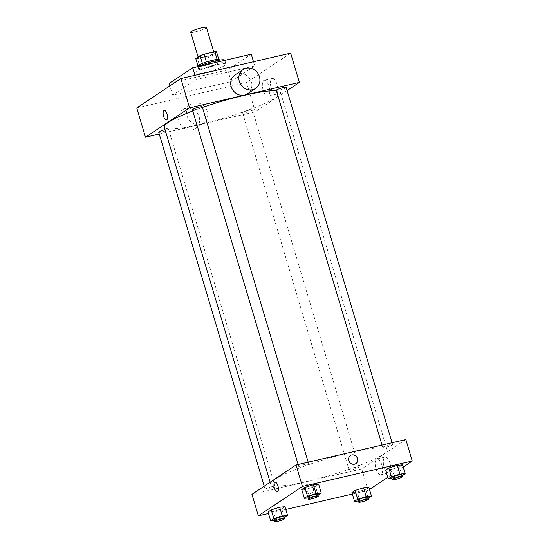 <?xml version="1.0" encoding="UTF-8"?>
<svg xmlns="http://www.w3.org/2000/svg" width="549" height="549" viewBox="0 0 549 549"><rect width="100%" height="100%" fill="white"/><g stroke="black" fill="none" stroke-linecap="round" stroke-linejoin="round"><path stroke-width="0.41" stroke-dasharray="2.75 2.06" d="M190.695 32.151A8.221 1.139 163.4 0 0 198.903 30.888A8.221 1.139 163.4 0 0 206.458 27.45M209.08 53.212A8.221 1.139 163.4 0 0 198.258 57.521A8.221 1.139 163.4 0 0 206.465 56.259A8.221 1.139 163.4 0 0 214.021 52.821A8.221 1.139 163.4 0 0 209.08 53.212M216.532 51.826L212.216 54.701A11.049 1.523 163.4 0 1 208.201 56.128L197.462 58.619A11.049 1.523 163.4 0 1 195.746 58.517M197.894 65.702L198.072 66.319L202.375 63.403M206.397 61.982L217.129 59.47M206.403 62.016A11.049 1.523 163.4 0 0 202.389 63.444M198.072 66.319A11.049 1.523 163.4 0 0 199.788 66.422L197.462 58.619M217.143 59.532A11.049 1.523 163.4 0 1 218.859 59.635L214.542 62.504A11.049 1.523 163.4 0 1 210.528 63.938L199.788 66.422M219.305 59.745A11.309 1.565 -16.6 0 1 208.915 64.473A11.309 1.565 -16.6 0 1 197.633 66.209M198.985 67.259A11.309 1.565 163.4 0 0 198.21 68.158A11.309 1.565 163.4 0 0 209.498 66.422A11.309 1.565 163.4 0 0 219.888 61.694A11.309 1.565 163.4 0 0 213.094 62.236A11.309 1.565 163.4 0 0 198.985 67.259M214.542 62.504L212.216 54.701M210.528 63.938L208.201 56.128M197.578 66.649A16.449 2.271 163.4 0 0 193.282 69.627A16.449 2.271 163.4 0 0 209.697 67.108A16.449 2.271 163.4 0 0 224.816 60.225M216.093 64.912A16.449 2.271 163.4 0 0 194.449 73.532A16.449 2.271 163.4 0 0 210.864 71.006A16.449 2.271 163.4 0 0 225.975 64.13A16.449 2.271 163.4 0 0 216.093 64.912M169.167 83.441L227.732 69.881L251.257 54.221M254.75 65.928L196.185 79.488L172.661 95.155L231.218 81.595L254.75 65.928L253.501 61.749M231.218 81.595L227.732 69.881M290.661 53.143L246.549 82.515L136.749 107.94M286.153 87.415A5.14 0.714 -16.6 0 1 281.424 89.562A5.14 0.714 -16.6 0 1 276.298 90.352M202.265 106.835A5.14 0.714 -16.6 0 1 197.544 108.99A5.14 0.714 -16.6 0 1 192.411 109.773M158.709 132.213A5.14 0.714 163.4 0 0 163.842 131.424A5.14 0.714 163.4 0 0 168.564 129.276A5.14 0.714 163.4 0 0 165.475 129.523A5.14 0.714 163.4 0 0 165.043 129.626M287.1 90.599L255.271 111.783L159.251 134.025M242.946 112.38A5.14 0.714 -16.6 0 1 248.361 110.349A5.14 0.714 -16.6 0 1 252.451 109.848A5.14 0.714 -16.6 0 1 247.723 112.003A5.14 0.714 -16.6 0 1 242.596 112.785A5.14 0.714 -16.6 0 1 242.946 112.38M192.768 110.96A60.658 8.379 -16.6 0 1 202.444 107.439M276.428 90.798A60.658 8.379 -16.6 0 1 280.56 92.486A60.658 8.379 -16.6 0 1 224.822 117.843A60.658 8.379 -16.6 0 1 164.302 127.142M235.013 74.952A11.309 10.211 -123.7 0 1 249.781 78.706A11.309 10.211 -123.7 0 1 247.544 93.776M271.22 88.3A8.132 3.308 -103 0 0 275.962 94.291A8.132 3.308 -103 0 0 277.355 85.623A8.132 3.308 -103 0 0 272.297 78.445A8.132 3.308 -103 0 0 271.22 88.3M255.271 111.783L246.549 82.515M207.227 111.406A11.309 10.211 56.3 0 0 190.894 104.324A11.309 10.211 56.3 0 0 188.664 119.394A11.309 10.211 56.3 0 0 203.432 123.148A11.309 10.211 56.3 0 0 207.227 111.406M172.661 95.155L169.895 85.87M196.185 79.488L194.943 75.309M263.129 90.18A8.132 3.308 77 0 1 264.199 80.319A8.132 3.308 77 0 1 269.257 87.497A8.132 3.308 77 0 1 267.871 96.164A8.132 3.308 77 0 1 263.129 90.18M166.45 119.963L166.45 119.963A4.886 1.983 -103 0 0 166.731 119.847A4.886 1.983 -103 0 0 167.198 114.398A4.886 1.983 -103 0 0 164.247 110.452L164.247 110.452M199.143 116.786A11.309 10.211 -123.7 0 1 195.348 128.535A11.309 10.211 -123.7 0 1 180.58 124.781A11.309 10.211 -123.7 0 1 182.81 109.704A11.309 10.211 -123.7 0 1 199.143 116.786M274.912 479.449A60.658 8.379 163.4 0 0 270.767 484.28A60.658 8.379 163.4 0 0 331.294 474.981A60.658 8.379 163.4 0 0 387.024 449.617A60.658 8.379 163.4 0 0 350.585 452.506A60.658 8.379 163.4 0 0 274.912 479.449M383.113 447.078A5.14 0.714 -16.6 0 1 388.527 445.04A5.14 0.714 -16.6 0 1 392.617 444.546A5.14 0.714 -16.6 0 1 385.851 447.243A5.14 0.714 -16.6 0 1 382.763 447.483A5.14 0.714 -16.6 0 1 383.113 447.078M271.94 486.654A5.14 0.714 163.4 0 0 265.174 489.351A5.14 0.714 163.4 0 0 270.307 488.562A5.14 0.714 163.4 0 0 275.028 486.414A5.14 0.714 163.4 0 0 271.94 486.654M299.232 466.499A5.14 0.714 163.4 0 0 298.876 466.911A5.14 0.714 163.4 0 0 304.009 466.122A5.14 0.714 163.4 0 0 308.73 463.974A5.14 0.714 163.4 0 0 305.642 464.221A5.14 0.714 163.4 0 0 299.232 466.499M349.411 469.512A5.14 0.714 163.4 0 0 349.061 469.923A5.14 0.714 163.4 0 0 354.194 469.134A5.14 0.714 163.4 0 0 358.916 466.986A5.14 0.714 163.4 0 0 355.827 467.233A5.14 0.714 163.4 0 0 349.411 469.512M405.855 439.55L361.736 468.921L251.943 494.347M368.276 498.176L365.661 489.392L368.846 487.272L365.661 489.392L357.207 492.041L351.936 492.57L357.207 492.041L359.821 500.825L358.319 500.976M318.091 495.164L315.476 486.38L318.66 484.259L315.476 486.38L307.021 489.029L301.751 489.557L307.021 489.029L309.636 497.813L308.133 497.964M369.498 489.482L368.139 490.387L352.369 494.038M285.782 509.458L268.488 513.466M403.199 467.041L387.779 477.314M284.389 517.597L281.774 508.82L284.958 506.7L281.774 508.82L273.32 511.469L268.049 511.997L273.32 511.469L275.934 520.246L274.431 520.397M401.978 475.736L399.363 466.952L402.547 464.831L399.363 466.952L390.909 469.601L385.638 470.129L390.909 469.601L393.523 478.385L392.02 478.536M368.139 490.387L361.736 468.921M389.907 463.033A8.132 3.308 -103 0 0 385.158 457.043A8.132 3.308 -103 0 0 383.772 465.717A8.132 3.308 -103 0 0 388.829 472.895A8.132 3.308 -103 0 0 389.907 463.033M307.639 484.314A4.886 4.413 56.3 0 0 306.315 484.884A4.886 4.413 56.3 0 0 305.354 491.396A4.886 4.413 56.3 0 0 311.729 493.016A4.886 4.413 56.3 0 0 313.088 487.203A4.886 4.413 56.3 0 0 307.639 484.314A4.886 4.413 56.3 0 0 306.315 484.884A4.886 4.413 56.3 0 0 305.354 491.396A4.886 4.413 56.3 0 0 311.729 493.016A4.886 4.413 56.3 0 0 313.088 487.203A4.886 4.413 56.3 0 0 307.639 484.314M355.841 463.644L355.841 463.644A4.886 4.413 -123.7 0 1 354.517 464.214A4.886 4.413 -123.7 0 1 349.068 461.332A4.886 4.413 -123.7 0 1 350.427 455.519L350.427 455.519M381.809 464.907A8.132 3.308 -103 0 0 377.067 458.923A8.132 3.308 -103 0 0 375.674 467.59A8.132 3.308 -103 0 0 380.731 474.768A8.132 3.308 -103 0 0 381.809 464.907M275.076 482.221L275.076 482.221A4.886 1.983 77 0 1 277.924 485.817A4.886 1.983 77 0 1 277.279 491.739L277.279 491.739M401.923 475.757L393.523 478.385M391.78 477.733A5.14 0.714 163.4 0 0 396.913 476.944A5.14 0.714 163.4 0 0 401.635 474.796M399.363 466.952L390.909 469.601M368.221 498.19L359.821 500.825M358.078 500.173A5.14 0.714 163.4 0 0 363.212 499.384A5.14 0.714 163.4 0 0 367.933 497.236M365.661 489.392L357.207 492.041M318.036 495.177L309.636 497.813M307.9 497.161A5.14 0.714 163.4 0 0 313.026 496.371A5.14 0.714 163.4 0 0 317.747 494.224M315.476 486.38L307.021 489.029M284.334 517.618L275.934 520.246M274.191 519.601A5.14 0.714 163.4 0 0 279.324 518.812A5.14 0.714 163.4 0 0 284.046 516.664M281.774 508.82L273.32 511.469M198.093 56.952L198.258 57.521M213.767 51.97L214.021 52.821M219.888 61.694L219.415 60.115M198.21 68.158L197.743 66.58M225.975 64.13L224.843 60.335M194.449 73.532L193.282 69.627M272.297 78.445L264.199 80.319M275.962 94.291L267.871 96.164M195.348 128.535L203.432 123.148M182.81 109.704L190.894 104.324M387.024 449.617L280.56 92.486M270.767 484.28L270.156 482.221M382.042 445.061L382.763 447.483M392.075 442.741L392.617 444.546M275.028 486.414L168.564 129.276M265.174 489.351L264.227 486.167M308.73 463.974L308.195 462.169M298.876 466.911L298.155 464.488M358.916 466.986L252.451 109.848M349.061 469.923L242.596 112.785M380.731 474.768L388.829 472.895M377.067 458.923L385.158 457.043"/><path stroke-width="0.82" d="M213.767 51.97L206.458 27.45A8.221 1.139 163.4 0 0 201.517 27.841A8.221 1.139 163.4 0 0 190.695 32.151L198.093 56.952M197.894 65.702L195.746 58.517L200.062 55.641A11.049 1.523 163.4 0 1 204.077 54.214L214.817 51.723A11.049 1.523 163.4 0 1 216.532 51.826L218.811 59.464M202.375 63.403L200.062 55.641M217.129 59.47L214.817 51.723M206.397 61.982L204.077 54.214M197.743 66.58L197.633 66.209A11.309 1.565 -16.6 0 1 198.402 65.304A11.309 1.565 -16.6 0 1 210.308 60.836A11.309 1.565 -16.6 0 1 219.305 59.745L219.415 60.115M224.843 60.335L224.816 60.225A16.449 2.271 163.4 0 0 214.934 61.014A16.449 2.271 163.4 0 0 197.578 66.649M253.501 61.749L251.257 54.221L192.699 67.781L169.167 83.441L169.895 85.87M159.251 134.025L145.478 137.209L136.749 107.94L180.861 78.569L290.661 53.143L299.383 82.412L287.1 90.599M166.731 119.847A4.886 1.983 77 0 1 166.45 119.963A4.886 1.983 77 0 1 163.417 115.661A4.886 1.983 77 0 1 164.247 110.452A4.886 1.983 77 0 1 167.198 114.405A4.886 1.983 77 0 1 166.731 119.847M145.478 137.209L189.59 107.844L180.861 78.569M382.042 445.061L276.298 90.352A5.14 0.714 -16.6 0 1 276.648 89.94A5.14 0.714 -16.6 0 1 282.062 87.909A5.14 0.714 -16.6 0 1 286.153 87.415L392.075 442.741M298.155 464.488L192.411 109.773A5.14 0.714 -16.6 0 1 192.761 109.368A5.14 0.714 -16.6 0 1 198.175 107.336A5.14 0.714 -16.6 0 1 202.265 106.835L308.195 462.169M165.043 129.626A5.14 0.714 163.4 0 0 158.709 132.213L264.227 486.167M189.59 107.844L299.383 82.412M270.156 482.221L164.302 127.142A60.658 8.379 -16.6 0 1 168.447 122.317A60.658 8.379 -16.6 0 1 192.768 110.96M202.444 107.439A60.658 8.379 -16.6 0 1 276.428 90.798M255.635 88.389L247.544 93.776A11.309 10.211 -123.7 0 1 231.211 86.694A11.309 10.211 -123.7 0 1 235.013 74.952L243.097 69.565A11.309 10.211 56.3 0 0 239.302 81.307A11.309 10.211 56.3 0 0 255.635 88.389A11.309 10.211 56.3 0 0 257.865 73.319A11.309 10.211 56.3 0 0 243.097 69.565M194.943 75.309L192.699 67.781M164.247 110.452A4.886 1.983 -103 0 0 163.417 115.654A4.886 1.983 -103 0 0 166.45 119.963M268.488 513.466L258.339 515.813L251.943 494.347L296.055 464.976L405.855 439.55L412.251 461.016L403.199 467.041M258.339 515.813L302.451 486.441L296.055 464.976M277.924 485.817A4.886 1.983 77 0 1 277.279 491.739A4.886 1.983 77 0 1 274.246 487.43A4.886 1.983 77 0 1 275.076 482.221A4.886 1.983 77 0 1 277.924 485.817M351.936 492.57L355.121 490.449L363.568 487.8L368.846 487.272L363.568 487.8L355.121 490.449L351.936 492.57L354.551 501.354L357.735 499.233L366.19 496.584L371.46 496.056L368.221 498.19M301.751 489.557L304.935 487.437L313.39 484.788L318.66 484.259L313.39 484.788L304.935 487.437L301.751 489.557L304.366 498.341L307.55 496.221L316.004 493.572L321.275 493.043L318.036 495.177M352.369 494.038L285.782 509.458M387.779 477.314L369.498 489.482M302.451 486.441L412.251 461.016M268.049 511.997L271.233 509.877L279.688 507.228L284.958 506.7L279.688 507.228L271.233 509.877L268.049 511.997L270.664 520.781L273.848 518.661L282.303 516.012L287.573 515.484L284.334 517.618M385.638 470.129L388.822 468.016L397.277 465.367L402.547 464.831L397.277 465.367L388.822 468.016L385.638 470.129L388.253 478.913L391.437 476.793L399.892 474.144L405.162 473.615L401.923 475.757M354.517 464.214A4.886 4.413 -123.7 0 1 349.075 461.332A4.886 4.413 -123.7 0 1 350.427 455.519A4.886 4.413 -123.7 0 1 356.802 457.139A4.886 4.413 -123.7 0 1 355.841 463.644A4.886 4.413 -123.7 0 1 354.517 464.214M350.427 455.519A4.886 4.413 -123.7 0 1 356.802 457.139A4.886 4.413 -123.7 0 1 355.841 463.644M277.279 491.739A4.886 1.983 77 0 1 274.246 487.43A4.886 1.983 77 0 1 275.076 482.221M392.02 478.536L388.253 478.913M402.218 476.745L401.635 474.796A5.14 0.714 163.4 0 0 398.547 475.043A5.14 0.714 163.4 0 0 391.78 477.733L392.363 479.682A5.14 0.714 163.4 0 0 397.49 478.9A5.14 0.714 163.4 0 0 402.218 476.745A5.14 0.714 163.4 0 0 399.13 476.992A5.14 0.714 163.4 0 0 392.363 479.682M391.437 476.793L388.822 468.016M399.892 474.144L397.277 465.367M405.162 473.615L402.547 464.831M358.319 500.976L354.551 501.354M368.516 499.185L367.933 497.236A5.14 0.714 163.4 0 0 364.845 497.483A5.14 0.714 163.4 0 0 358.078 500.173L358.662 502.122A5.14 0.714 163.4 0 0 363.788 501.333A5.14 0.714 163.4 0 0 368.516 499.185A5.14 0.714 163.4 0 0 365.428 499.432A5.14 0.714 163.4 0 0 358.662 502.122M357.735 499.233L355.121 490.449M366.19 496.584L363.568 487.8M371.46 496.056L368.846 487.272M308.133 497.964L304.366 498.341M318.331 496.172L317.747 494.224A5.14 0.714 163.4 0 0 314.659 494.471A5.14 0.714 163.4 0 0 307.9 497.161L308.476 499.11A5.14 0.714 163.4 0 0 313.609 498.32A5.14 0.714 163.4 0 0 318.331 496.172A5.14 0.714 163.4 0 0 315.243 496.42A5.14 0.714 163.4 0 0 308.476 499.11M307.55 496.221L304.935 487.437M316.004 493.572L313.39 484.788M321.275 493.043L318.66 484.259M274.431 520.397L270.664 520.781M284.629 518.613L284.046 516.664A5.14 0.714 163.4 0 0 280.958 516.904A5.14 0.714 163.4 0 0 274.191 519.601L274.774 521.55A5.14 0.714 163.4 0 0 279.908 520.761A5.14 0.714 163.4 0 0 284.629 518.613A5.14 0.714 163.4 0 0 281.541 518.86A5.14 0.714 163.4 0 0 274.774 521.55M273.848 518.661L271.233 509.877M282.303 516.012L279.688 507.228M287.573 515.484L284.958 506.7"/></g></svg>
